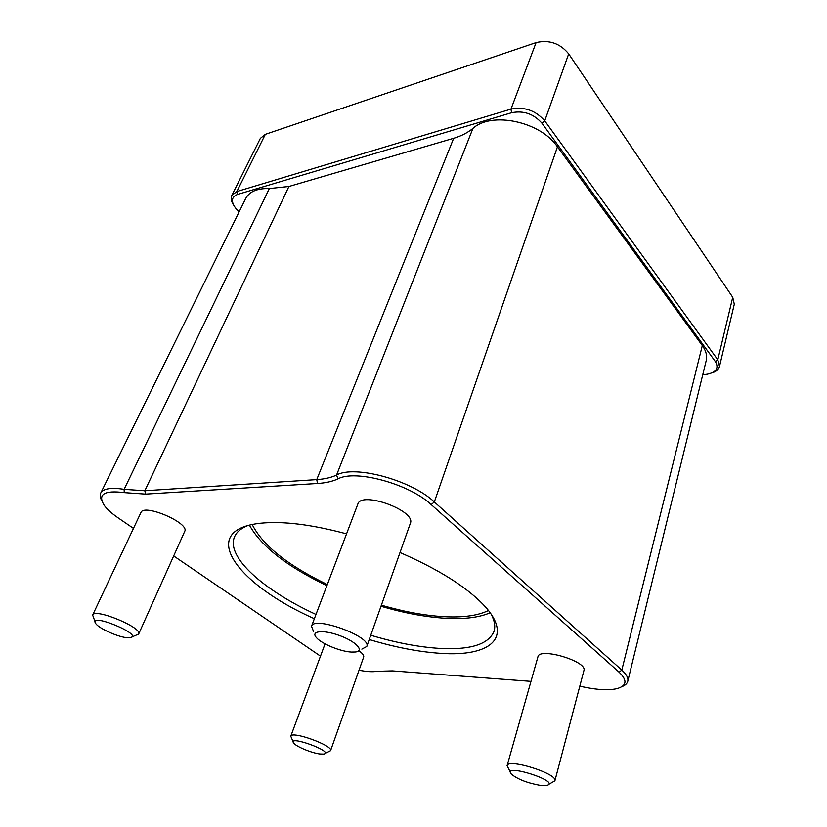<?xml version="1.0" encoding="UTF-8"?>
<svg xmlns="http://www.w3.org/2000/svg" width="827" height="827" viewBox="0 0 827 827"><rect width="100%" height="100%" fill="white"/><g stroke="black" fill="none" stroke-linecap="round" stroke-linejoin="round"><path stroke-width="1.24" d="M231.891 195.317L260.34 138.388L265.333 134.346L536.082 42.59C549.149 39.562 560.024 43.314 568.697 53.858L732.732 297.307L734.293 304.212L719.5 366.433L717.784 359.776L544.724 120.835C535.565 110.384 524.308 106.476 510.962 109.123L236.842 191.544L231.891 195.317C230.599 198.139 231.188 201.447 233.648 205.23M711.582 373.049C716.017 371.716 718.653 369.504 719.5 366.433M239.127 211.857L236.16 208.838C230.774 201.891 231.198 197.095 237.442 194.469L511.603 112.72C523.605 110.363 533.735 113.878 541.985 123.254L715.458 361.699C719.066 368.077 716.316 372.243 707.219 374.217L702.743 374.734M100.739 493.057L245.753 198.397C249.423 191.544 257.28 188.256 269.344 188.546L288.912 186.478L453.661 138.295C461.084 136.124 467.493 132.837 472.91 128.423C491.548 111.2 540.455 121.538 557.46 146.803L702.309 345.562C706.031 350.782 707.333 355.796 706.206 360.593L627.765 681.314C628.499 678.13 626.515 674.387 621.811 670.097L434.33 501.958C411.443 480.187 354.514 464.774 336.568 475.06C331.245 477.582 324.639 479.102 316.741 479.619L144.828 490.742L124.122 489.336C111.066 487.32 103.282 488.561 100.739 493.057C99.757 495.115 100.098 497.637 101.742 500.614M133.467 528.381L118.044 517.805C111.8 513.505 107.21 509.38 104.274 505.421C97.39 494.36 104.047 490.091 124.257 492.623L145.583 494.112L317.537 483.495C325.662 482.989 332.475 481.459 337.974 478.895C355.155 469.198 409.313 483.898 431.198 504.594L619.134 672.217C627.559 680.373 626.814 685.852 616.901 688.653C608.92 690.442 598.231 689.966 584.823 687.227L579.789 686.234M622.038 686.565C625.274 685.314 627.186 683.567 627.765 681.314M530.986 681.365L392.349 670.883L377.133 671.297C372.677 672.062 366.64 671.71 359.021 670.221M320.483 656.152L173.68 555.951M369.235 639.529C394.986 647.293 418.751 651.893 440.522 653.351C490.225 657.01 515.138 637.421 482.792 604.072C465.177 586.085 437.586 568.904 400.01 552.529M346.544 533.849C311.634 524.504 282.999 520.958 260.65 523.212C195.627 530.107 237.597 584.844 314.363 618.71M92.645 615.081L140.931 512.533C143.908 503.25 189.931 523.16 184.7 531.389L138.636 634.092C143.081 627.838 94.65 607.742 92.645 615.081L95.074 621.79M311.5 626.266L357.833 504.098C361.213 490.618 416.477 510.848 410.347 523.326L366.785 646.476C372.036 636.759 313.764 615.453 311.5 626.266L313.547 631.477M507.085 765.73L537.943 656.783C539.235 646.993 587.646 661.383 583.924 670.532L554.896 780.802C558.111 773.803 507.716 757.977 507.085 765.73L510.455 772.335M358.784 650.725C362.515 653.309 364.138 655.418 363.673 657.041L330.573 750.689C333.57 745.747 291.642 730.52 290.773 736.237L293.203 741.943M491.207 614.275C494.598 620.757 495.549 626.421 494.06 631.28C488.519 644.388 470.356 650.094 439.55 648.399C418.555 647.076 395.616 642.693 370.754 635.25M315.976 614.44C264.03 590.571 225.75 557.016 234.527 536.826C236.512 532.143 240.884 528.412 247.645 525.631M490.153 612.766C479.991 617.19 466.366 619.092 449.257 618.462C428.365 617.573 405.623 613.51 381.009 606.263M326.903 585.64C287.062 566.526 261.239 546.368 249.423 525.155M539.68 785.278C527.15 782.942 517.774 779.282 511.531 774.279C500.666 762.298 561.884 781.598 546.781 785.433L539.68 785.278M548.683 784.42L554.896 780.802M319.739 753.976C311.479 752.921 296.417 746.678 293.771 743.184C286.721 734.376 334.873 751.867 323.812 754.09L319.739 753.976M325.042 753.511L330.573 750.689M127.792 637.772C119.15 637.452 99.509 628.851 95.86 623.744C86.897 611.298 145.604 635.57 129.839 637.762L127.792 637.772M131.865 636.976L138.636 634.092M351.403 652.079C340.6 651.562 321.868 643.902 316.607 637.824C310.011 630.949 323.047 629.419 339.463 635.498C355.92 641.432 364.883 651.014 355.403 652.007L351.403 652.079M361.844 649.133L366.785 646.476M381.392 605.168C405.158 612.114 427.104 616.012 447.231 616.839C464.815 617.469 478.544 615.35 488.437 610.502M252.194 524.514C262.738 545.386 287.775 565.389 327.327 584.534M732.732 297.307L717.784 359.776L715.458 361.699M541.985 123.254L544.724 120.835L568.697 53.858M237.442 194.469L236.842 191.544L265.333 134.346M511.603 112.72L510.962 109.123L536.082 42.59M619.134 672.217L621.811 670.097L702.309 345.562M557.46 146.803L434.33 501.958L431.198 504.594M124.257 492.623L124.122 489.336L269.344 188.546M145.583 494.112L144.828 490.742L288.912 186.478M317.537 483.495L316.741 479.619L453.661 138.295M337.974 478.895L336.568 475.06L472.91 128.423M325.052 643.851L290.773 736.237"/></g></svg>
